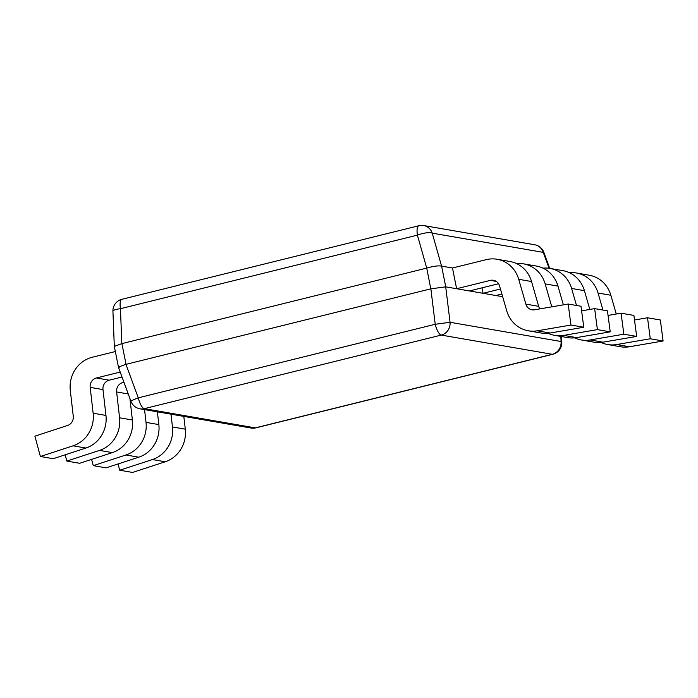 <?xml version="1.0" encoding="UTF-8"?>
<svg xmlns="http://www.w3.org/2000/svg" width="698" height="698" viewBox="0 0 698 698"><rect width="100%" height="100%" fill="white"/><g stroke="black" fill="none" stroke-linecap="round" stroke-linejoin="round"><path stroke-width="1.05" d="M115.344 351.539L92.258 357.254A29.752 27.885 -80.2 0 0 70.297 390.4L73.264 416.244A8.437 7.905 99.8 0 1 67.575 425.483L34.9 436.154L40.397 456.492L73.072 445.821A29.752 27.885 -80.2 0 0 93.139 413.216L90.173 387.373A8.437 7.905 99.8 0 1 96.394 377.976L120.204 372.078M40.397 456.492L53.214 458.708L85.889 448.037A29.752 27.885 -80.2 0 0 105.956 415.441L102.99 389.589A8.437 7.905 99.8 0 1 109.211 380.192L122.019 377.025M481.978 287.846L483.068 293.308L495.877 295.524L501.888 294.041M483.068 293.308L500.44 289.007M548.157 333.286A29.752 27.885 -80.2 0 0 554.814 335.38L567.622 337.596A29.752 27.885 -80.2 0 0 576.557 337.605L610.218 331.838L607.452 310.828L594.635 308.612L581.609 310.846M554.814 335.38A29.752 27.885 -80.2 0 0 563.748 335.38L597.401 329.622L610.218 331.838M597.401 329.622L594.635 308.612M563.382 304.86L557.972 286.101A29.752 27.885 -80.2 0 0 536.317 266.051L523.5 263.835A29.752 27.885 -80.2 0 0 516.529 263.574M551.778 306.841L545.155 283.885A29.752 27.885 -80.2 0 0 523.5 263.835M574.602 337.867A29.752 27.885 -80.2 0 0 581.251 339.961L594.068 342.177A29.752 27.885 -80.2 0 0 603.002 342.177L636.655 336.419L633.897 315.409L621.08 313.193L608.054 315.417M581.251 339.961A29.752 27.885 -80.2 0 0 590.185 339.961L623.846 334.202L636.655 336.419M623.846 334.202L621.08 313.193M589.819 309.432L584.409 290.682A29.752 27.885 -80.2 0 0 562.754 270.632L549.945 268.416A29.752 27.885 -80.2 0 0 542.965 268.145M576.504 305.471L571.601 288.457A29.752 27.885 -80.2 0 0 549.945 268.416M601.039 342.439A29.752 27.885 -80.2 0 0 607.696 344.542L620.513 346.758A29.752 27.885 -80.2 0 0 629.448 346.758L663.1 340.999L660.334 319.989L647.517 317.764L634.499 319.998M607.696 344.542A29.752 27.885 -80.2 0 0 616.631 344.542L650.283 338.774L663.1 340.999M650.283 338.774L647.517 317.764M616.264 314.013L610.855 295.254A29.752 27.885 -80.2 0 0 589.199 275.213L576.382 272.988A29.752 27.885 -80.2 0 0 569.411 272.726M602.95 310.052L598.038 293.038A29.752 27.885 -80.2 0 0 576.382 272.988M456.623 288.728L490.345 280.378A8.437 7.905 99.8 0 1 493.416 280.264A8.437 7.905 99.8 0 1 499.559 285.944L506.713 310.758A29.752 27.885 -80.2 0 0 528.369 330.8A29.752 27.885 -80.2 0 0 537.303 330.808L570.955 325.041L568.189 304.031L534.537 309.799A8.437 7.905 99.8 0 1 532.007 309.799A8.437 7.905 99.8 0 1 525.864 304.11L518.71 279.305A29.752 27.885 -80.2 0 0 497.055 259.255A29.752 27.885 -80.2 0 0 486.201 259.656L452.479 268.006L456.623 288.728L469.44 290.953L498.555 283.737M528.369 330.8L541.186 333.025A29.752 27.885 -80.2 0 0 550.12 333.025L583.772 327.257L581.006 306.248L568.189 304.031M570.955 325.041L583.772 327.257M539.903 308.874A8.437 7.905 99.8 0 1 538.682 306.335L531.527 281.521A29.752 27.885 -80.2 0 0 509.872 261.471L497.055 259.255M65.15 454.808L66.842 461.064L99.517 450.402A29.752 27.885 -80.2 0 0 119.585 417.797L116.618 391.953A8.437 7.905 99.8 0 1 122.839 382.556L123.947 382.277M66.842 461.064L79.651 463.289L112.326 452.618A29.752 27.885 -80.2 0 0 132.393 420.013L129.941 398.61M91.595 459.389L93.279 465.645L106.096 467.861L138.771 457.199A29.752 27.885 -80.2 0 0 158.839 424.593L157.373 411.82M93.279 465.645L125.954 454.974A29.752 27.885 -80.2 0 0 146.022 422.377L144.556 409.604M118.032 463.969L119.724 470.225L132.541 472.441L165.217 461.771A29.752 27.885 -80.2 0 0 185.284 429.174L183.818 416.401M119.724 470.225L152.4 459.554A29.752 27.885 -80.2 0 0 172.467 426.949L171.001 414.176M549.09 268.276L543.245 252.371L432.245 233.149L441.572 266.121L452.479 268.006M441.598 266.121L445.743 286.843L502.656 296.702M121.906 343.617L126.05 364.339L430.788 288.841L426.731 268.093L417.404 235.13L120.449 308.699L121.827 343.634L426.653 268.119M445.743 286.843L430.788 288.841M126.05 364.339L125.972 364.365C119.829 366.389 117.569 367.514 119.21 367.733M441.572 266.121C438.353 265.502 433.406 266.165 426.731 268.093M121.827 343.634L114.315 346.4L118.538 367.549L130.901 401.219A11.849 11.849 0 0 0 140.001 408.81L251.001 428.031A11.849 11.098 -80.2 0 0 255.32 427.874L552.275 354.296L441.276 335.084L144.32 408.653L255.32 427.874A11.849 3.813 -103.9 0 0 255.869 427.857L552.825 354.279A11.849 3.813 -103.9 0 1 552.275 354.296A11.849 11.098 99.8 0 0 561.061 341.514L560.86 336.427M90.173 387.373L102.99 389.589M96.394 377.976L109.211 380.192M73.072 445.821L85.889 448.037M93.139 413.216L105.956 415.441M563.748 335.38L576.557 337.605M545.155 283.885L557.972 286.101M590.185 339.961L603.002 342.177M571.601 288.457L584.409 290.682M616.631 344.542L629.448 346.758M598.038 293.038L610.855 295.254M490.345 280.378L496.278 281.407M537.303 330.808L550.12 333.025M525.864 304.11L538.682 306.335M518.71 279.305L531.527 281.521M116.618 391.953L128.231 393.96M122.839 382.556L124.131 382.783M99.517 450.402L112.326 452.618M119.585 417.797L132.393 420.013M125.954 454.974L138.771 457.199M146.022 422.377L158.839 424.593M152.4 459.554L165.217 461.771M172.467 426.949L185.284 429.174M445.708 286.843L450.062 322.293L561.061 341.514A11.849 2.434 177.7 0 1 561.811 342.317L561.585 336.558M125.972 364.365L138.265 397.843L435.22 324.273L430.867 288.824M423.747 225.559A11.849 11.849 0 0 0 418.879 225.733A11.849 3.813 -103.9 0 0 417.404 235.13A11.849 3.359 164.2 0 1 432.245 233.149A11.849 11.098 -80.2 0 0 423.747 225.559L534.747 244.771A11.849 11.098 99.8 0 1 543.245 252.371A11.849 0.672 159.8 0 1 543.847 252.362A11.849 11.849 0 0 0 534.747 244.771M121.914 299.302A11.849 11.849 0 0 0 112.928 311.264A11.849 2.434 177.7 0 1 120.449 308.699A11.849 3.813 -103.9 0 1 121.914 299.302L418.879 225.733M450.062 322.293L435.22 324.273A11.849 3.813 -103.9 0 0 441.276 335.084A11.849 11.098 -80.2 0 0 450.062 322.293M140.001 408.81A11.849 11.098 99.8 0 0 144.32 408.653A11.849 3.813 -103.9 0 1 138.265 397.843A11.849 0.672 159.8 0 0 130.901 401.219M543.847 252.362L549.719 268.372M112.928 311.264L114.315 346.4M552.825 354.279A11.849 11.849 0 0 0 561.811 342.317M251.001 428.031A11.849 11.849 0 0 0 255.869 427.857"/></g></svg>
